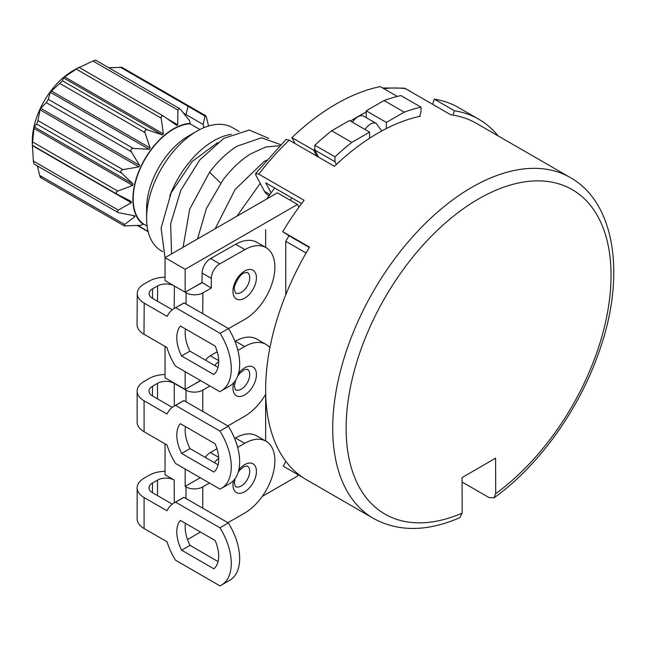 <?xml version="1.0" encoding="UTF-8"?>
<svg xmlns="http://www.w3.org/2000/svg" width="646" height="646" viewBox="0 0 646 646"><rect width="100%" height="100%" fill="white"/><g stroke="black" fill="none" stroke-linecap="round" stroke-linejoin="round"><path stroke-width="0.97" d="M204.297 127.52A57.324 33.099 120 0 0 203.692 127.068L203.28 127.948L203.902 127.682M108.778 67.733L121.941 67.37L205.565 115.65L205.089 116.127C205.46 115.174 205.969 115.763 206.607 117.887L208.569 126.01M120.132 67.079L205.089 116.127L203.135 124.444L203.692 127.068M72.837 70.802L78.949 67.305L72.837 70.802A57.324 33.099 -60 0 0 32.3 141.014L32.3 144.631M78.86 67.693L92.943 61.023L177.892 110.07L178.716 108.447A69.372 40.052 120 0 1 178.724 108.447L180.533 109.44L189.633 120.77L190.19 123.394A57.324 33.099 120 0 0 140.788 166.797A57.324 33.099 120 0 0 143.178 224.307L143.364 223.92L147.094 226.076M95.576 60.393L95.164 60.199A69.372 40.052 -60 0 1 95.164 60.199L92.943 61.023M190.19 123.394L190.005 123.782A56.905 32.857 120 0 0 141.022 166.862A56.905 32.857 120 0 0 143.355 223.92M41.182 177.166C40.803 178.118 40.302 177.537 39.664 175.405L124.613 224.453L123.951 225.317L124.331 225.93L140.941 225.317L143.178 224.307M32.348 144.341L34.141 126.834L36.733 124.137L37.953 120.592L40.004 109.78L40.706 108.278L46.294 102.674L48.28 99.339L50.267 92.233L62.517 80.831L63.348 77.795L78.949 67.305L163.632 116.183L176.681 125.389M176.56 125.308L177.731 124.783L177.892 110.07M62.517 80.831L147.474 129.878L162.219 134.877L163.373 133.892L161.161 118.137C161.12 116.005 162.041 115.416 163.898 116.353M48.28 99.339L133.238 148.386L149.137 149.315L150.122 147.982L144.962 132.608C144.542 130.427 145.374 129.515 147.474 129.878M37.953 120.592L122.901 169.64L138.882 166.87L139.584 165.36L131.251 151.721C130.387 149.694 131.049 148.58 133.238 148.386M32.768 142.031L117.725 191.079L132.68 185.426L133.019 183.916L121.682 173.185C120.382 171.489 120.786 170.31 122.901 169.64M34.012 163.777L33.366 161.064L32.413 145.205M33.366 161.064L118.315 210.111L131.299 202.747L131.227 201.423L117.419 194.406C115.715 193.186 115.82 192.08 117.725 191.079M124.613 224.453L134.893 216.749L134.416 215.772L118.25 212.615L117.225 211.5L118.315 210.111M134.901 215.934L134.416 215.772M39.664 175.405L37.395 165.957M117.104 194.22L32.478 145.366L117.419 194.406M203.135 124.444L183.529 113.123M190.005 123.782L199.937 129.515M218.703 459.363A29.635 17.103 -120 0 0 215.102 443.737L180.379 423.687A29.635 17.103 -120 0 0 181.647 453.444L213.858 472.04A29.635 17.103 -120 0 0 218.703 459.363M174.016 406.205L182.398 401.36A47.424 27.366 -120 0 1 183.932 400.577L228.296 426.19A47.424 27.366 60 0 1 239.658 461.777A47.424 27.366 60 0 1 229.855 483.474L221.473 488.319A47.424 27.366 -120 0 0 231.276 466.622A47.424 27.366 -120 0 0 219.915 431.035L175.55 405.422A47.424 27.366 -120 0 0 174.016 406.205A47.424 27.366 -120 0 0 167.007 414.029L144.082 400.803A23.708 13.695 -0 0 1 137.138 391.121A23.708 13.695 -0 0 1 144.082 381.431L149.113 378.524A23.708 13.695 -0 0 1 165.053 374.51M137.138 391.121L137.154 422.088A23.708 13.695 180 0 0 144.098 431.77L167.023 444.997A47.424 27.366 -120 0 0 175.583 463.489L219.939 489.095A47.424 27.366 -120 0 0 221.473 488.319M218.703 556.109A29.635 17.111 -120 0 0 215.11 540.484L180.379 520.434A29.635 17.111 -120 0 0 181.639 550.198L213.85 568.795A29.635 17.111 -120 0 0 218.703 556.109M175.567 502.16L183.948 497.323L228.313 522.937A47.424 27.382 60 0 1 239.658 558.532A47.424 27.382 60 0 1 229.839 580.237L221.457 585.082A47.424 27.382 -120 0 0 231.276 563.369A47.424 27.382 -120 0 0 219.923 527.774L175.567 502.16A47.424 27.382 -120 0 0 174.032 502.943A47.424 27.382 -120 0 0 167.015 510.776L144.09 497.541A23.708 13.687 0 0 1 137.146 487.867A23.708 13.687 0 0 1 144.09 478.185L149.121 475.278A23.708 13.687 0 0 1 165.053 471.281M137.146 487.867L137.146 518.843A23.708 13.687 180 0 0 144.09 528.525L167.015 541.752A47.424 27.382 -120 0 0 175.567 560.243L219.923 585.857A47.424 27.382 -120 0 0 221.457 585.082M494.004 497.848C538.756 465.855 579.236 409.435 599.108 351.674C626.031 276.496 615.573 202.804 570.273 177.553A196.804 113.623 120 0 0 472.444 186.977A196.804 113.623 120 0 0 471.499 187.518A196.804 113.623 120 0 0 343.236 360.969A196.804 113.623 120 0 0 373.477 518.431C398.437 532.046 427.24 531.787 459.887 517.648L462.173 513.102L462.084 477.596L495.619 458.135L495.7 493.641L494.004 497.848L489.014 497.557L462.1 482.021M218.703 361.776A29.635 17.248 -119.6 0 0 215.207 346.095L180.476 326.044A29.635 17.248 -119.6 0 0 181.542 355.93L213.745 374.519A29.635 17.248 -119.6 0 0 218.703 361.776M174.315 308.441L182.705 303.685A47.424 27.592 -119.6 0 1 184.15 302.95L228.506 328.564A47.424 27.592 60.4 0 1 239.666 364.271A47.424 27.592 60.4 0 1 229.556 386.138L221.174 390.903A47.424 27.592 -119.6 0 0 231.284 369.036A47.424 27.592 -119.6 0 0 220.125 333.328L175.769 307.714A47.424 27.592 -119.6 0 0 174.315 308.441A47.424 27.592 -119.6 0 0 167.12 316.387L144.203 303.152A23.708 13.582 0.4 0 1 137.259 293.462A23.708 13.582 0.4 0 1 144.203 283.941L149.234 281.083A23.708 13.582 0.4 0 1 165.053 277.191M137.259 293.462L137.049 324.558A23.708 13.582 -179.6 0 0 143.993 334.248L166.91 347.483A47.424 27.592 -119.6 0 0 175.373 366.024L219.729 391.637A47.424 27.592 -119.6 0 0 221.174 390.903M373.477 518.431L306.406 479.703A196.804 113.623 -60 0 1 309.539 247.143L282.714 231.656L289.028 235.774A183.763 106.097 120 0 0 285.766 241.313L285.766 294.77M285.895 461.397L283.263 466.194L302.861 477.507M282.714 231.656A196.804 113.623 -60 0 1 298.945 207.164A196.804 113.623 -60 0 1 304.088 200.284L258.82 174.154L255.63 173.475L255.937 175.3L264.48 191.361A23.708 13.687 -60 0 0 267.799 194.906L269.116 195.665M297.507 204.435L185.168 269.293L165.053 257.673L277.384 192.815L297.507 204.435L298.945 207.164M185.168 269.293L185.168 292.234L202.045 282.488L202.109 273.048L211.331 278.369L211.266 288.092L202.045 282.488M210.556 258.57L219.777 263.891L244.931 249.598L235.709 244.277L210.556 258.57A11.854 6.848 120 0 0 202.109 273.048M235.709 244.277A42.676 24.645 -60 0 1 256.809 242.298L266.031 247.62A42.676 24.645 -60 0 1 272.531 281.979A42.676 24.645 -60 0 1 244.454 319.568L228.539 328.612M185.168 371.684L185.168 389.417L200.535 380.551M217.234 351.755L210.305 355.76A11.854 6.848 120 0 0 205.565 360.193M235.007 341.484L235.451 341.225A42.676 24.645 -60 0 1 256.809 339.102L266.031 344.423A42.676 24.645 -60 0 1 269.915 347.685M185.168 469.028L185.168 486.414L200.228 477.717M216.959 448.704L210.321 452.531A11.854 6.848 120 0 0 205.275 457.4M234.627 438.497L235.467 438.012A42.676 24.645 -60 0 1 256.809 435.905L266.031 441.226A42.676 24.645 -60 0 1 272.572 475.424A42.676 24.645 -60 0 1 244.689 513.037L227.925 522.711M187.518 539.555L200.518 532.054M262.228 496.427L297.507 476.062L297.959 474.673M289.028 235.774L309.329 247.491M306.075 253.038L285.766 241.313M301.617 203.547L265.764 182.842L271.11 192.912M255.63 173.475L286.041 139.423L289.166 140.166L334.442 166.305A196.804 113.623 -60 0 1 336.405 164.439A196.804 113.623 -60 0 1 369.601 138.228A196.804 113.623 -60 0 1 377.611 133.31A196.804 113.623 -60 0 1 386.365 128.546L386.365 122.441L404.186 112.154A207.253 119.663 -60 0 1 420.99 107.179L420.99 112.065L419.561 116.425A196.804 113.623 -60 0 1 420.312 116.264L419.722 115.925M386.365 122.441L366.25 110.829L384.071 100.542A207.253 119.663 -60 0 1 400.875 95.56L420.99 107.179M366.25 117.661L366.25 110.829M369.601 138.228L369.601 132.123L349.478 120.511L331.656 130.799A207.253 119.663 -60 0 0 314.86 145.221L314.86 149.089A202.731 117.047 120 0 0 313.698 150.195L316.823 156.13M336.405 164.439L334.975 161.726L334.975 156.841A207.253 119.663 -60 0 1 351.779 142.411L369.601 132.123M318.559 157.131L314.86 150.106L334.975 161.726M266.822 198.92A183.763 106.097 -60 0 1 274.752 188.034M352.458 122.231A11.854 6.848 -60 0 1 363.795 116.24L376.368 123.499A11.854 6.848 120 0 0 370.441 124.089A11.854 6.848 120 0 0 365.038 129.491M409.273 90.836L409.33 90.666A196.804 113.623 120 0 0 408.878 90.61L450.795 114.802A196.804 113.623 -60 0 1 452.991 115.125L454.421 110.765L434.306 99.145L432.61 104.305M498.114 135.894A201.544 116.361 120 0 0 478.759 119.235L458.636 107.624A201.544 116.361 120 0 0 434.306 99.145M386.365 128.546A196.804 113.623 -60 0 1 419.561 116.425M452.991 115.125A196.804 113.623 -60 0 1 476.385 123.346L570.273 177.553M409.33 90.666L404.323 88.155L382.521 87.929M397.25 96.432L380.236 86.604A202.731 117.047 -60 0 0 291.895 137.606L295.028 143.549M165.053 257.673L165.053 280.614L186.113 292.775A11.854 6.791 0.4 0 0 202.884 292.856L211.266 288.092M193.485 287.43L202.045 282.77M219.777 263.891A11.854 6.848 120 0 0 211.331 278.369M244.931 249.598A42.676 24.645 -60 0 1 266.031 247.62M174.299 285.96A11.854 6.791 -179.6 0 0 157.616 285.928L152.585 288.786A11.854 6.791 -179.6 0 0 149.113 293.542A11.854 6.791 -179.6 0 0 152.585 298.387L172.321 309.781M185.491 328.943A29.635 17.248 -119.6 0 0 189.924 351.166L218.017 367.388M184.15 302.95L175.769 307.714M228.506 328.564L220.125 333.328M181.542 355.93L189.924 351.166M165.053 443.867L165.053 474.794L174.202 480.083L174.275 502.806M165.053 346.409L165.053 377.805L185.168 389.417M265.651 441.008L265.651 394.359M265.651 247.402L265.651 229.701M152.48 492.704A11.854 6.848 180 0 1 149.008 487.867A11.854 6.848 180 0 1 152.48 483.022L152.48 492.704L172.264 504.13M174.202 480.083A11.854 6.848 180 0 0 157.503 480.123L152.48 483.022M186.008 498.51L186.008 486.898L185.168 486.414M186.008 486.898A11.854 6.848 0 0 0 202.779 486.898L209.449 483.047M218.687 458.402A11.854 6.848 120 0 0 214.496 462.722M237.647 447.412L244.689 443.342A42.676 24.645 -60 0 1 266.031 441.226M291.895 137.606L313.698 150.195M314.86 150.106L314.86 149.089M366.25 112.081A202.731 117.047 120 0 0 350.512 121.101M404.186 112.154L384.071 100.542M351.779 142.411L331.656 130.799M334.975 156.841L314.86 145.221M478.759 119.235A201.544 116.361 120 0 0 454.421 110.765M183.948 497.323A47.424 27.382 -120 0 0 182.422 498.098L174.032 502.943M185.442 523.349A29.635 17.111 -120 0 0 190.021 545.361L218.09 561.568M228.313 522.937L219.923 527.774M181.639 550.198L190.021 545.361M193.356 384.693L200.72 380.655M218.703 361.599A11.854 6.848 120 0 0 214.787 365.515M237.898 350.463L244.672 346.547A42.676 24.645 -60 0 1 266.031 344.423M265.708 394.262A42.676 24.645 -60 0 1 244.705 416.226L227.885 425.948M186.008 401.772L186 390.136A11.854 6.848 -0 0 0 202.771 390.127L209.942 385.985M152.472 395.958A11.854 6.848 180 0 1 149 391.113A11.854 6.848 180 0 1 152.472 386.268L152.472 395.958L172.256 407.384M186 390.136L174.267 383.361A11.854 6.848 180 0 0 157.503 383.361L152.472 386.268M185.434 426.61A29.635 17.103 -120 0 0 190.029 448.599L218.098 464.805M183.932 400.577L175.55 405.422M228.296 426.19L219.915 431.035M181.647 453.444L190.029 448.599M266.451 199.13L267.824 197.49M260.225 183.359L236.904 216.192M197.531 238.923L206.47 208.4L222.967 180.008C231.502 168.808 240.7 160.103 250.559 153.91L265.724 147.03L279.67 145.721M215.158 228.749L235.152 189.423L263.972 161.653L266.378 160.216M280.719 144.656L261.541 137.784L237.147 146.166C227.271 152.343 218.073 161.04 209.554 172.264L189.706 209.159L183.068 247.273M171.561 253.918L170.641 223.855L180.791 190.344L199.808 159.901L223.734 138.422L249.251 130.016L268.76 138.389M165.053 257.956L161.088 228.062L171.206 192.758L192.128 161.54L217.75 142.532M231.292 134.344A71.133 41.069 120 0 0 169.761 195.956M162.752 251.657L161.339 250.842A71.133 41.069 -60 0 1 146.61 218.275A71.133 41.069 -60 0 1 196.909 131.162A71.133 41.069 -60 0 1 226.714 125.243A71.133 41.069 -60 0 1 232.471 127.633L239.109 131.461M146.61 218.275L146.61 208.601A59.279 34.222 -60 0 1 188.527 135.999L196.909 131.162M290.199 200.22A184.95 106.784 -60 0 1 291.919 197.942M167.33 118.775L177.731 124.783M64.503 76.809L163.373 133.892M63.348 77.795L162.219 134.877M51.252 90.9L150.122 147.982M50.267 92.233L149.137 149.315M40.706 108.278L139.584 165.36M40.004 109.78L138.882 166.87M34.141 126.834L133.019 183.916M33.81 128.344L132.68 185.426M32.429 145.665L131.299 202.747M132.64 215.449L134.893 216.749M36.733 124.137L121.682 173.185M46.294 102.674L131.251 151.721M60.005 83.56L144.962 132.608M78.957 67.313L163.365 116.046M76.204 69.09L161.161 118.137M148.087 231.389L137.929 225.535M186.08 114.6L188.026 106.275M495.7 493.641A187.316 108.148 120 0 0 610.777 265.95A187.316 108.148 120 0 0 479.122 198.605A187.316 108.148 120 0 0 346.401 418.374A187.316 108.148 120 0 0 462.173 513.102M258.82 174.154A196.804 113.623 -60 0 1 289.166 140.166M383.829 88.68A196.804 113.623 -60 0 1 405.971 88.728M269.939 194.519L264.48 191.361M186.04 304.04L186.113 292.775M202.739 313.69L202.884 292.856M256.43 277.917A16.594 9.585 -60 0 1 244.6 298.194A16.594 9.585 -60 0 1 232.956 291.257A16.594 9.585 -60 0 1 244.786 270.981A16.594 9.585 -60 0 1 256.43 277.917M174.38 286L174.226 308.497M157.616 285.928L157.511 301.23M152.585 288.786L152.521 298.347M143.993 334.248L144.203 303.152M247.265 272.378A11.854 6.848 -60 0 1 249.719 277.885A11.854 6.848 -60 0 1 244.519 289.771A11.854 6.848 -60 0 1 235.41 292.913L234.345 289.351C233.125 287.817 238.794 274.566 244.228 272.919L247.265 272.378M210.321 452.531L218.631 457.336M244.689 443.342L235.467 438.012M144.09 528.525L144.09 497.541M157.503 480.123L157.503 495.611M202.771 508.192L202.779 486.898M238.842 469.812A16.594 9.585 -60 0 1 256.43 471.41A16.594 9.585 -60 0 1 244.689 491.743A16.594 9.585 -60 0 1 232.956 484.96A16.594 9.585 -60 0 1 233.489 480.6M238.245 472.105L239.981 469.917L244.156 466.565L247.265 465.984A11.854 6.848 -60 0 1 249.719 471.41A11.854 6.848 -60 0 1 244.543 483.345A11.854 6.848 -60 0 1 235.41 486.519L234.345 483.03L235.015 478.767M210.305 355.76L218.687 360.597M244.672 346.547L235.451 341.225M202.779 411.454L202.771 390.127M238.519 373.42A16.594 9.585 -60 0 1 250.406 366.25A16.594 9.585 -60 0 1 256.43 374.599A16.594 9.585 -60 0 1 244.697 394.932A16.594 9.585 -60 0 1 232.956 388.173A16.594 9.585 -60 0 1 233.779 382.707M174.267 383.361L174.275 406.051M157.503 383.361L157.503 398.865M144.098 431.77L144.082 400.803M237.599 376.279L239.973 373.13L244.148 369.762L247.265 369.181A11.854 6.848 -60 0 1 249.719 374.607A11.854 6.848 -60 0 1 244.551 386.542A11.854 6.848 -60 0 1 235.41 389.716L234.345 386.227L235.572 380.324M220.714 183.093L209.554 172.264M40.698 177.642L124.331 225.93M33.891 163.939L117.935 212.453M95.673 60.167L179.628 108.641M137.493 225.559L148.168 231.728M381.721 130.993L376.368 123.499"/></g></svg>
